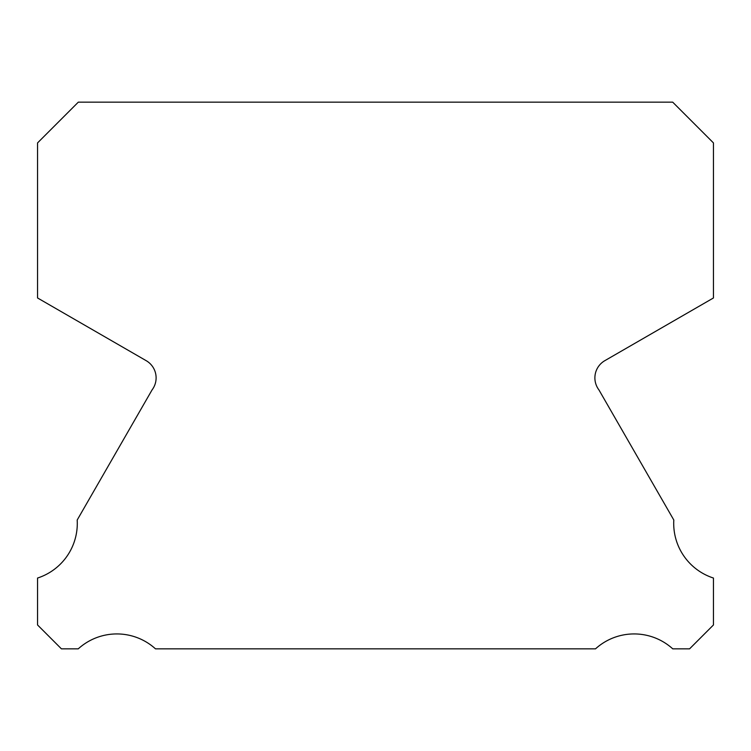 <?xml version="1.0" encoding="UTF-8"?>
<svg xmlns="http://www.w3.org/2000/svg" width="751" height="751" viewBox="0 0 751 751"><rect width="100%" height="100%" fill="white"/><g stroke="black" fill="none" stroke-linecap="round" stroke-linejoin="round"><path stroke-width="1.13" d="M713.45 578.045A57.433 57.433 0 0 1 673.807 520.021L598.941 389.919A19.883 19.883 0 0 1 604.912 360.621L713.45 297.969L713.45 142.915L672.699 102.155L78.301 102.155L37.55 142.915L37.55 297.969L146.088 360.621A19.883 19.883 0 0 1 152.059 389.919L77.193 520.021A57.433 57.433 0 0 1 37.55 578.045L37.55 624.963L61.422 648.845L78.254 648.845A57.452 57.452 0 0 1 155.485 648.845L595.515 648.845A57.452 57.452 0 0 1 672.746 648.845L689.578 648.845L713.45 624.963L713.45 578.045"/></g></svg>
